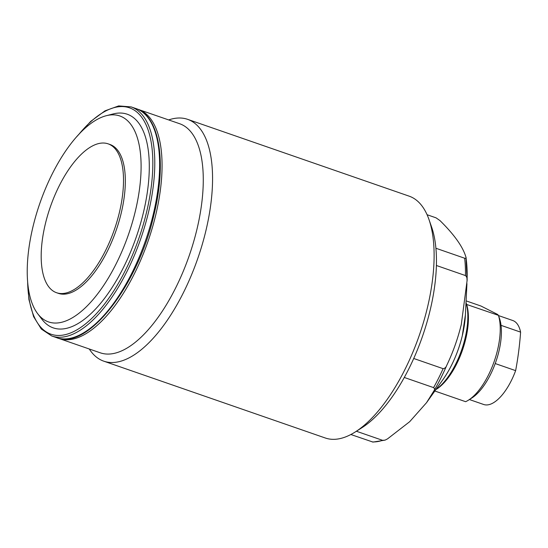 <?xml version="1.0" encoding="UTF-8"?>
<svg xmlns="http://www.w3.org/2000/svg" width="548" height="548" viewBox="0 0 548 548"><rect width="100%" height="100%" fill="white"/><g stroke="black" fill="none" stroke-linecap="round" stroke-linejoin="round"><path stroke-width="0.82" d="M138.432 109.429A121.224 52.252 -70.9 0 1 155.694 215.138A121.224 52.252 -70.9 0 1 58.999 338.493L100.216 352.789A121.224 52.252 -70.9 0 0 196.91 229.434A121.224 52.252 -70.9 0 0 179.648 123.725L137.206 109.045M89.262 348.994A127.979 55.17 -70.9 0 0 103.757 361.166A127.979 55.17 -70.9 0 0 205.843 230.941A127.979 55.17 -70.9 0 0 187.621 119.341A127.979 55.17 -70.9 0 0 168.695 119.923M103.757 361.166L325.3 437.996A127.979 55.17 -70.9 0 0 355.296 431.94A127.979 55.17 -70.9 0 0 427.385 307.764A127.979 55.17 -70.9 0 0 428.968 219.488A127.979 55.17 -70.9 0 0 409.164 196.163L187.621 119.341M355.296 431.94L362.016 427.659A120.868 52.101 -70.9 0 0 430.105 310.38A120.868 52.101 -70.9 0 0 431.598 227.016L428.968 219.488M56.54 292.714L58.355 293.344A78.775 33.955 -70.9 0 0 121.197 213.186A78.775 33.955 -70.9 0 0 109.977 144.487L108.162 143.857A78.775 33.955 -70.9 0 0 45.32 224.022A78.775 33.955 -70.9 0 0 56.54 292.714A78.775 33.955 -70.9 0 0 119.375 212.556A78.775 33.955 -70.9 0 0 108.162 143.857M32.955 226.851A108.956 46.97 -70.9 0 0 37.654 313.675A108.956 46.97 -70.9 0 0 135.383 210.987A108.956 46.97 -70.9 0 0 106.305 115.703A108.956 46.97 -70.9 0 0 32.955 226.851M37.654 313.675L41.97 319.333A113.046 48.731 -70.9 0 0 143.364 212.788A113.046 48.731 -70.9 0 0 113.196 113.936L106.305 115.703M436.407 265.492L465.464 275.569C466.834 276.87 467.375 278.583 467.074 280.706L461.286 324.546C457.779 338.842 452.929 352.446 446.75 365.358C446.058 367.352 444.846 368.462 443.113 368.674L413.719 358.481M404.28 377.462L433.584 387.621C434.722 388.594 434.831 389.697 433.893 390.923L426.529 402.691L409.699 421.679L387.559 438.852L385.1 440.119L382.62 440.339L356.392 431.242M427.084 214.727L436.037 217.83L439.962 220.577C454.374 234.756 463.046 246.997 465.978 257.3L467.074 280.706M350.864 434.509L372.983 442.085L385.1 440.119M465.978 257.3C466.417 258.129 465.971 258.437 464.649 258.224L435.92 248.258M466.012 302.565L466.348 303.524A51.546 22.221 109.1 0 1 466.656 304.462A51.546 22.221 109.1 0 1 461.238 353.508A51.546 22.221 109.1 0 1 436.674 389.087L435.818 389.635M435.845 389.594A53.327 22.989 -70.9 0 0 460.402 353.35A53.327 22.989 -70.9 0 0 466.012 302.612M466.095 300.873L480.98 306.031L497.721 314.497L498.481 315.497A51.546 22.221 -70.9 0 1 493.056 364.543A51.546 22.221 -70.9 0 1 468.492 400.122A51.546 22.221 -70.9 0 1 465.629 401.691L434.838 391.012M466.656 304.462L498.447 315.353L499.481 318.32A47.991 20.687 109.1 0 1 495.878 361.694A47.991 20.687 109.1 0 1 471.855 397.985L468.492 400.122M469.41 399.547L483.644 404.479A44.436 19.153 -70.9 0 0 515.634 370.633A353.337 287.008 60.8 0 0 518.655 351.569A353.337 287.008 60.8 0 0 520.6 332.129A44.436 19.153 -70.9 0 0 512.764 320.512L498.529 315.579M520.6 332.129L501.05 325.354M515.634 370.633L495.214 363.55M465.396 315.004L462.3 335.739C458.169 352.405 451.751 366.989 443.037 379.483A60.766 26.194 -70.9 0 0 462.3 335.719A60.766 26.194 -70.9 0 0 465.396 315.004L466.944 283.624M56.574 337.657A121.224 52.252 -70.9 0 0 153.269 214.295A121.224 52.252 -70.9 0 0 136.007 108.586C159.653 115.998 166.9 162.386 153.981 214.734C137.945 285.7 87.564 350.761 56.574 337.657L51.724 335.972A121.224 52.252 -70.9 0 0 148.419 212.617A121.224 52.252 -70.9 0 0 131.157 106.908L118.683 105.915L104.976 110.86L90.701 121.396L76.494 136.959M27.647 282.069A119.8 51.642 -70.9 0 0 77.2 329.677A119.8 51.642 -70.9 0 0 146.535 212.302A119.8 51.642 -70.9 0 0 140.076 115.238A119.8 51.642 -70.9 0 0 78.878 134.329M433.893 390.923A115.539 49.806 -70.9 0 0 446.75 365.358M467.074 280.562A115.539 49.806 -70.9 0 0 466.053 257.855M372.277 441.935A117.313 50.567 -70.9 0 0 382.62 440.339M433.584 387.621A117.313 50.567 -70.9 0 0 443.113 368.674M465.464 275.569A117.313 50.567 -70.9 0 0 464.649 258.224M58.999 338.493L57.793 338.041M51.724 335.972L41.306 329.033L33.606 316.655L28.921 299.551L27.4 278.535M443.037 379.483L426.529 402.691M136.007 108.586L131.157 106.908"/></g></svg>

